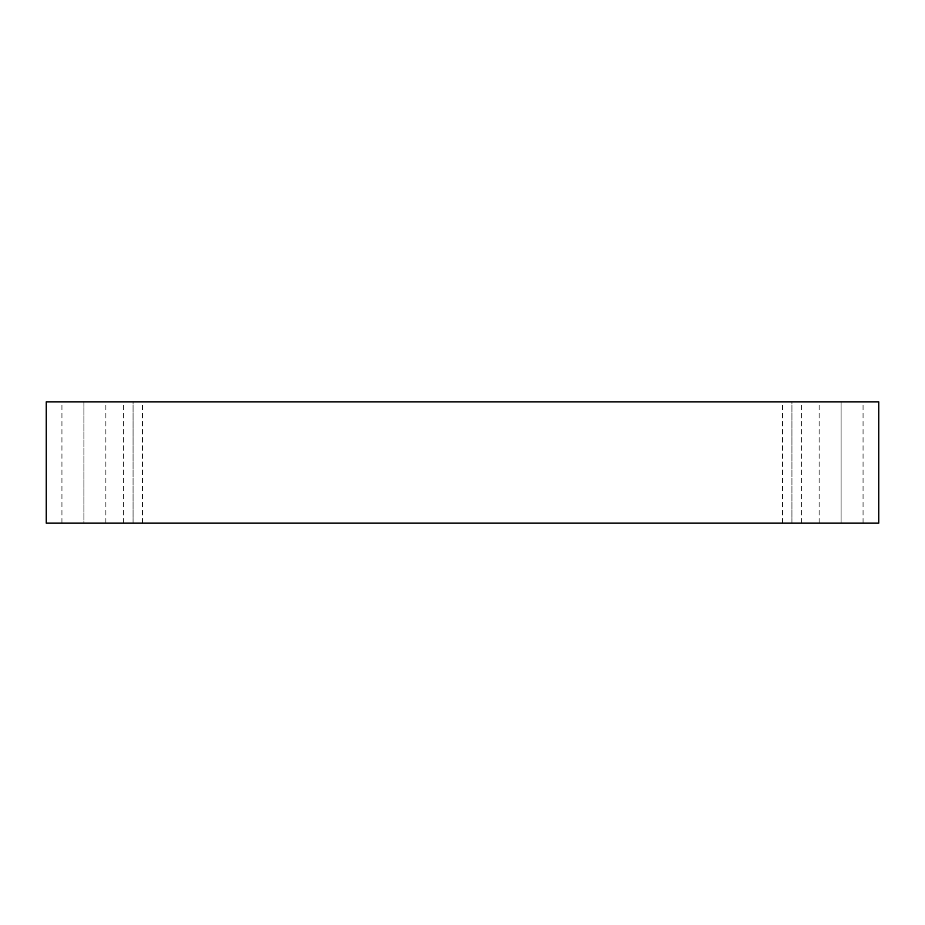 <?xml version="1.0" encoding="UTF-8"?>
<svg xmlns="http://www.w3.org/2000/svg" width="925" height="925" viewBox="0 0 925 925"><rect width="100%" height="100%" fill="white"/><g stroke="black" fill="none" stroke-linecap="round" stroke-linejoin="round"><path stroke-width="0.69" stroke-dasharray="4.62 3.47" d="M46.25 401.843L46.25 523.157L46.25 401.843L878.75 401.843L878.75 523.157L46.25 523.157L878.75 523.157L878.75 401.843L46.25 401.843M83.898 523.157L105.866 523.157L61.94 523.157L83.898 523.157L61.94 523.157L83.898 523.157L83.898 401.843L105.866 401.843L61.94 401.843L105.866 401.843L83.898 401.843L105.866 401.843L83.898 401.843L83.898 523.157M841.103 523.157L819.134 523.157L863.06 523.157L819.134 523.157L841.103 523.157L819.134 523.157L841.103 523.157L841.103 401.843L863.06 401.843L819.134 401.843L863.06 401.843L841.103 401.843L863.06 401.843L841.103 401.843L841.103 523.157M791.939 523.157L801.362 523.157L782.527 523.157L791.939 523.157L782.527 523.157L791.939 523.157L791.939 401.843L801.362 401.843L782.527 401.843L801.362 401.843L791.939 401.843L801.362 401.843L791.939 401.843L791.939 523.157M133.061 523.157L123.638 523.157L142.473 523.157L123.638 523.157L133.061 523.157L123.638 523.157L133.061 523.157L133.061 401.843L142.473 401.843L123.638 401.843L142.473 401.843L133.061 401.843L142.473 401.843L133.061 401.843L133.061 523.157M142.473 523.157L142.473 401.843M123.638 523.157L123.638 401.843M801.362 523.157L801.362 401.843M782.527 523.157L782.527 401.843M863.06 523.157L863.06 401.843M819.134 523.157L819.134 401.843M105.866 523.157L105.866 401.843M61.94 523.157L61.94 401.843"/><path stroke-width="1.39" d="M878.75 401.843L46.25 401.843L46.25 523.157L878.75 523.157L878.75 401.843L878.75 523.157L46.25 523.157L46.25 401.843L878.75 401.843"/></g></svg>
